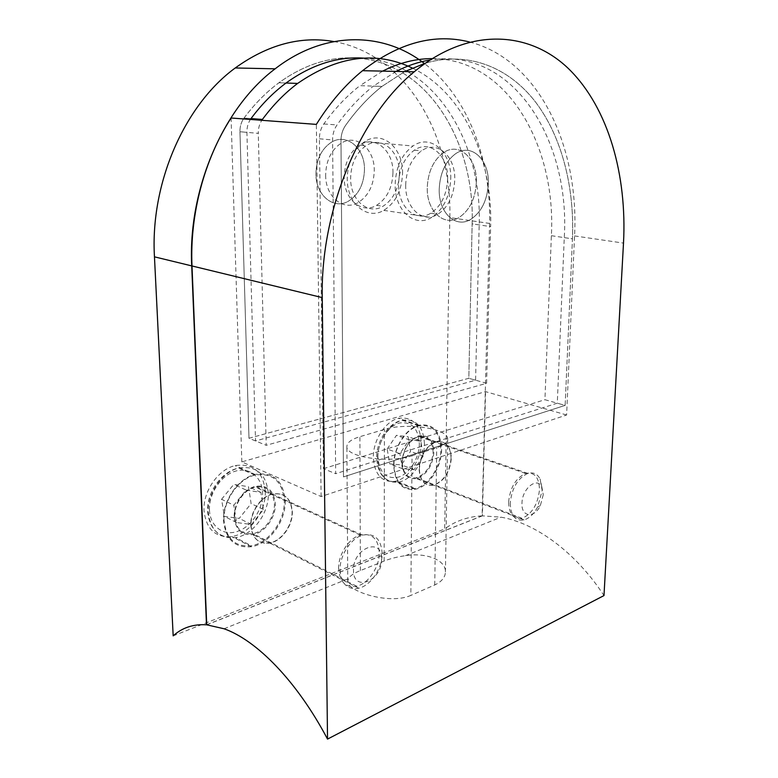 <?xml version="1.0" encoding="UTF-8"?>
<svg xmlns="http://www.w3.org/2000/svg" width="778" height="778" viewBox="0 0 778 778"><rect width="100%" height="100%" fill="white"/><g stroke="black" fill="none" stroke-linecap="round" stroke-linejoin="round"><path stroke-width="0.58" stroke-dasharray="3.89 2.92" d="M393.969 464.894C393.746 447.856 405.931 428.834 418.729 425.829C432.568 423.952 439.94 431.878 440.854 449.606C440.893 466.907 428.289 486.104 414.985 488.496C402.109 489.8 395.107 481.932 393.969 464.894M508.608 501.985C510.144 487.543 515.814 478.032 525.627 473.442C534.564 471.847 539.183 477.322 539.465 489.877C537.841 504.455 532.016 513.937 522.009 518.323C513.48 519.675 509.007 514.229 508.608 501.985M402.226 462.2C403.393 448.955 408.878 440.377 418.661 436.477C427.667 435.301 432.49 440.523 433.113 452.135C431.848 465.545 426.208 474.094 416.191 477.78C407.604 478.703 402.946 473.51 402.226 462.2M387.172 449.003L396.449 435.34L408.08 436.691L410.502 451.415L401.448 464.923L389.749 463.873L387.172 449.003L399.882 453.662L409.199 439.823L396.449 435.34M409.199 439.823L420.82 441.145L423.203 456.005L414.1 469.698L402.411 468.677L399.882 453.662M402.411 468.677L389.749 463.873M414.1 469.698L401.448 464.923M423.203 456.005L410.502 451.415M420.82 441.145L408.08 436.691M224.015 520.317C222.916 501.09 238.185 478.976 254.785 475.125C272.553 472.509 282.395 481.018 284.301 500.662C285.147 520.463 268.867 543.083 251.284 545.777C235.209 547.265 226.126 538.775 224.015 520.317M338.586 568.66C338.187 554.695 348.943 538.162 360.243 535.06C371.981 532.833 378.332 538.716 379.304 552.691C379.567 566.89 368.432 583.626 356.723 586.252C345.733 587.964 339.694 582.1 338.586 568.66M234.674 516.845C233.974 504.105 244.156 489.469 255.203 487.057C266.718 485.472 273.107 491.083 274.391 503.891C274.984 516.884 264.355 531.734 252.879 533.64C242.114 534.739 236.035 529.137 234.674 516.845M221.584 499.272L233.818 484.354L248.532 486.717L251.119 503.619L239.206 518.391L224.375 516.407L221.584 499.272L233.818 505.223L246.14 490.072L233.818 484.354M246.14 490.072L260.883 492.406L263.441 509.493L251.45 524.489L236.58 522.553L233.818 505.223M236.58 522.553L224.375 516.407M251.45 524.489L239.206 518.391M263.441 509.493L251.119 503.619M260.883 492.406L248.532 486.717M405.688 184.96C405.066 208.339 422.979 223.84 437.79 214.281C448.235 207.249 453.885 195.813 454.741 179.981C455.782 156.689 437.401 139.602 421.53 150.815C411.63 158.167 406.349 169.546 405.688 184.96M476.34 182.441C475.407 198.565 469.698 210.216 459.224 217.402C444.374 227.176 426.519 211.441 427.258 187.624C427.988 171.919 433.336 160.307 443.285 152.809C459.224 141.353 477.507 158.731 476.34 182.441C477.507 158.731 459.224 141.353 443.285 152.809C433.336 160.307 427.988 171.919 427.258 187.624C426.519 211.441 444.374 227.176 459.224 217.402C469.698 210.216 475.407 198.565 476.34 182.441M432.15 58.622C507.995 58.632 556.309 146.624 551.369 235.695L544.931 399.707L565.139 405.387L343.487 476.904L340.988 140.692C341.007 134.925 342.505 129.887 345.461 125.559C356.548 109.931 368.704 96.89 381.93 86.426L404.706 71.595L381.93 86.426L373.372 86.125C360.185 96.501 348.067 109.435 337.02 124.937C334.083 129.226 332.595 134.224 332.585 139.952L335.678 473.705L557.291 403.179L564.264 237.621C570.342 141.246 513.606 46.563 429.971 60.023M551.369 235.695L572.452 238.846C574.572 187.741 562.124 137.366 535.77 102.336C509.308 67.735 468.599 50.599 425.371 63.174C468.599 50.599 509.308 67.735 535.77 102.336C562.124 137.366 574.572 187.741 572.452 238.846L565.139 405.387L343.487 476.904L340.988 140.692C341.007 134.925 342.505 129.887 345.461 125.559C356.548 109.931 368.704 96.89 381.93 86.426L359.971 85.648C346.832 95.888 334.773 108.657 323.804 123.955C320.876 128.195 319.418 133.135 319.418 138.785L323.424 468.696L335.678 473.705M323.424 468.696L544.931 399.707M382.62 71.129L359.971 85.648M488.312 183.803C487.329 200.082 481.592 211.859 471.098 219.124C456.229 229.024 438.422 213.162 439.22 189.093C439.998 173.231 445.376 161.493 455.354 153.908C471.322 142.325 489.547 159.86 488.312 183.803C489.547 159.86 471.322 142.325 455.354 153.908C445.376 161.493 439.998 173.231 439.22 189.093C438.422 213.162 456.229 229.024 471.098 219.124C481.592 211.859 487.329 200.082 488.312 183.803M510.242 503.016C510.66 515.697 515.269 521.338 524.09 519.937C529.439 518.236 534 513.85 537.773 506.77L542.169 490.451L540.088 478.976C537.316 473.783 533.241 471.935 527.854 473.423C517.71 478.198 511.836 488.059 510.242 503.016M543.248 494.74L540.292 505.729C534.175 518.634 521.104 517.137 521.98 503.201C522.028 488.555 537.316 476.389 541.858 487.047L543.248 494.74M340.025 570.021C341.163 583.947 347.406 590.016 358.765 588.236C370.892 585.513 382.426 568.154 382.163 553.44C381.171 538.94 374.588 532.862 362.431 535.176C350.752 538.425 339.616 555.56 340.025 570.021M381.599 559.071C382.387 580.66 353.115 592.943 353.484 570.264C352.842 547.819 382.504 536.664 381.599 559.071M419.342 468.998C420.042 480.853 424.827 486.269 433.716 485.248C444.092 481.319 449.966 472.314 451.328 458.232C450.734 446.057 445.775 440.611 436.448 441.894C426.315 446.057 420.616 455.081 419.342 468.998M251.031 525.597C252.403 538.502 258.685 544.347 269.869 543.122C281.801 541.041 292.898 525.354 292.334 511.7C291.06 498.241 284.437 492.386 272.465 494.137C260.98 496.753 250.351 512.206 251.031 525.597M396.109 71.411L373.372 86.125M566.608 415.005L485.56 391.626L241.832 461.899L321.11 496.539L566.608 415.005L574.553 235.919C579.328 148.228 539.883 59.925 469.523 41.993M321.11 496.539L316.354 124.392M412.058 455.704L436.721 447.729C443.839 445.327 447.486 442.468 447.661 439.142C448.867 428.513 406.505 422.308 384.429 429.427L359.903 436.672C351.481 439.239 347.153 442.468 346.891 446.368C345.082 457.085 389.496 463.727 412.058 455.704L410.852 595.403C389.019 605.226 346.093 590.823 347.776 581.156L348.447 578.647C350.129 575.759 354.107 573.065 360.379 570.575L384.147 561.055C390.264 558.604 397.364 556.805 405.445 555.677C425.799 552.302 446.057 559.888 445.415 571.966C445.24 577.344 441.68 581.672 434.746 584.959L410.852 595.403M241.832 461.899L231.076 118.003M485.56 391.626L482.399 515.843L500.993 517.175C535.41 523.04 575.496 551.962 603.991 595.569M482.399 515.843L206.724 624.822M564.264 237.621L572.452 238.846L565.139 405.387L557.291 403.179M364.464 169.701C363.919 184.337 358.522 194.86 348.281 201.249C333.752 209.934 315.742 195.414 315.926 173.883C316.286 159.694 321.295 149.24 330.951 142.539C346.434 132.299 365.038 148.16 364.464 169.701C365.038 148.16 346.434 132.299 330.951 142.539C321.295 149.24 316.286 159.694 315.926 173.883C315.742 195.414 333.752 209.934 348.281 201.249C358.522 194.86 363.919 184.337 364.464 169.701M325.642 175.079C325.418 196.815 343.429 211.441 357.997 202.669C368.266 196.202 373.693 185.582 374.257 170.81C374.889 149.084 356.295 133.087 340.764 143.434C331.078 150.212 326.031 160.754 325.642 175.079C326.031 160.754 331.078 150.212 340.764 143.434C356.295 133.087 374.889 149.084 374.257 170.81C373.693 185.582 368.266 196.202 357.997 202.669C343.429 211.441 325.418 196.815 325.642 175.079M265.279 491.453C266.232 511.36 249.728 533.971 231.825 536.519C215.506 537.861 206.238 529.273 204.021 510.747C202.825 491.453 218.239 469.377 235.102 465.604C253.19 463.085 263.246 471.701 265.279 491.453M285.215 500.565C286.08 520.822 269.412 543.978 251.411 546.72C234.995 548.227 225.708 539.543 223.549 520.677C222.42 501.022 238.029 478.392 254.999 474.444C273.195 471.75 283.26 480.454 285.215 500.565M421.18 442.371C421.297 459.788 408.499 479.024 394.893 481.329C381.745 482.545 374.549 474.58 373.314 457.445C372.993 440.309 385.353 421.258 398.404 418.301C412.564 416.493 420.149 424.516 421.18 442.371M441.632 449.528C441.661 467.228 428.775 486.872 415.16 489.304C402.002 490.636 394.835 482.593 393.678 465.176C393.444 447.749 405.912 428.289 418.982 425.206C433.151 423.271 440.698 431.382 441.632 449.528M401.934 462.482C402.683 474.172 407.497 479.54 416.376 478.596C426.743 474.784 432.587 465.934 433.9 452.057C433.249 440.037 428.26 434.639 418.934 435.855C408.81 439.901 403.15 448.77 401.934 462.482M451.065 458.145C449.694 472.217 443.82 481.222 433.443 485.141C424.564 486.162 419.77 480.746 419.07 468.891C420.344 454.984 426.043 445.959 436.186 441.807C445.512 440.523 450.472 445.969 451.065 458.145M234.217 517.195C235.627 529.915 241.909 535.702 253.035 534.574C264.919 532.609 275.918 517.234 275.315 503.794C273.982 490.529 267.36 484.723 255.447 486.376C244.02 488.885 233.488 504.018 234.217 517.195M292.071 511.584C292.635 525.228 281.539 540.905 269.606 542.986C258.432 544.211 252.15 538.366 250.769 525.461C250.088 512.08 260.727 496.636 272.203 494.02C284.174 492.27 290.797 498.124 292.071 511.584M489.556 223.432L482.127 515.863C467.773 516.65 455.286 521.017 444.676 528.952L449.82 217.597L489.556 223.432C491.375 160.229 468.366 97.075 424.35 63.485M333.85 41.555C406.768 54.285 452.222 135.917 449.82 217.597M173.173 635.859L444.676 528.952M363.754 58.136C435.622 62.901 482.311 143.298 479.18 224.91L475.591 380.199L255.534 440.941L246.918 132.348C246.84 127.534 248.007 123.225 250.409 119.452M206.724 624.705L482.127 515.863M244.029 118.062C254.542 103.98 266.164 92.212 278.913 82.769C303.556 65.06 328.656 56.784 354.214 57.942C328.656 56.784 303.556 65.06 278.913 82.769L286.032 83.022L278.913 82.769C266.164 92.212 254.542 103.98 244.029 118.062L251.022 118.577L244.029 118.062C241.229 121.952 239.867 126.513 239.955 131.735C239.867 126.513 241.229 121.952 244.029 118.062M479.18 224.91L472.139 223.86C474.998 144.134 430.049 65.537 360.117 58.379C430.049 65.537 474.998 144.134 472.139 223.86L468.813 378.293L248.979 438.257L239.955 131.735L258.286 133.359C258.208 128.477 259.385 124.13 261.816 120.308M255.534 440.941L248.979 438.257L239.955 131.735L246.918 132.348M475.591 380.199L468.813 378.293L248.979 438.257L266.222 445.308L258.286 133.359M447.603 179.164C448.614 156.018 430.195 139.019 414.363 150.164C404.472 157.457 399.202 168.768 398.569 184.085C397.986 207.318 415.919 222.741 430.711 213.25C441.145 206.267 446.776 194.908 447.603 179.164M402.547 173.387C403.432 148.219 382.358 129.586 364.542 141.742C353.523 149.648 347.747 161.892 347.231 178.473C346.871 203.69 367.235 220.475 383.768 210.371C395.535 202.873 401.788 190.542 402.547 173.387M450.734 178.852C451.911 152.624 431.002 133.233 412.962 145.992C401.798 154.287 395.866 167.095 395.156 184.425C394.534 210.76 414.82 228.129 431.508 217.49C443.372 209.603 449.781 196.727 450.734 178.852M399.425 173.679C400.174 151.467 381.628 135.119 365.981 145.739C356.207 152.692 351.092 163.497 350.615 178.162C350.275 200.413 368.286 215.312 382.932 206.296C393.269 199.654 398.764 188.782 399.425 173.679M392.948 172.94C392.316 187.965 386.841 198.769 376.513 205.363C361.887 214.32 343.876 199.489 344.187 177.374C344.644 162.797 349.74 152.05 359.485 145.146C375.103 134.604 393.668 150.854 392.948 172.94M412.243 67.997C463.824 92.757 492.795 159.422 490.636 226.622L472.139 223.86L468.813 378.293L486.61 383.301L266.222 445.308M486.61 383.301L490.636 226.622M424.448 443.859C423.456 426.354 416.045 418.486 402.216 420.276C389.438 423.183 377.33 441.885 377.622 458.699C378.818 475.514 385.849 483.313 398.725 482.097C412.019 479.812 424.545 460.936 424.448 443.859M377.865 456.871C377.777 442.205 387.94 426.208 399.114 423.086C411.572 421.209 418.321 428.114 419.352 443.781C419.274 457.931 409.831 473.364 398.813 477.011C386.287 479.588 379.304 472.878 377.865 456.871M268.303 493.34C266.329 473.977 256.497 465.536 238.817 468.016C222.304 471.721 207.172 493.408 208.329 512.352C210.488 530.538 219.561 538.96 235.559 537.598C253.064 535.06 269.217 512.858 268.303 493.34M209.477 510.008C208.698 493.583 221.195 475.144 235.54 471.118C249.864 466.839 262.283 477.41 262.585 493.252C263.081 509.036 251.586 526.716 237.514 531.403C223.451 536.324 210.031 526.502 209.477 510.008M319.418 138.785L332.585 139.952M323.804 123.955L337.02 124.937M574.553 235.919L623.499 243.106M360.379 570.575L359.903 436.672M384.147 561.055L384.429 429.427M434.746 584.959L436.721 447.729M418.729 425.829L402.216 420.276C388.494 422.717 376.348 441.223 376.649 457.824C377.738 474.531 385.1 482.623 398.725 482.097L414.985 488.496M525.627 473.442L418.661 436.477M522.009 518.323L416.191 477.78M254.785 475.125L238.817 468.016C221.633 471.274 206.433 492.688 207.59 511.496C209.69 529.662 219.007 538.366 235.559 537.598L251.284 545.777M360.243 535.06L255.203 487.057M356.723 586.252L252.879 533.64M430.711 213.25L437.79 214.281M414.363 150.164L421.53 150.815M540.292 505.729L537.773 506.77M524.09 519.937L433.716 485.248M358.765 588.236L269.869 543.122M347.776 581.156L346.891 446.368M445.415 571.966L447.661 439.142M224.064 628.77L348.447 578.647M405.445 555.677L500.993 517.175M362.431 535.176L272.465 494.137M527.854 473.423L436.448 441.894M541.858 487.047L540.088 478.976M376.513 205.363L382.932 206.296M251.411 546.72L231.825 536.519M415.16 489.304L394.893 481.329M433.443 485.141L416.376 478.596M269.606 542.986L253.035 534.574M272.203 494.02L255.447 486.376M436.186 441.807L418.934 435.855M418.982 425.206L398.404 418.301M254.999 474.444L235.102 465.604M359.485 145.146L365.981 145.739M364.542 141.742L412.962 145.992M383.768 210.371L431.508 217.49"/><path stroke-width="1.17" d="M432.15 58.622C415.792 58.593 399.279 62.755 382.62 71.129M404.706 71.595L425.371 63.174L404.706 71.595M327.528 739.1L322.248 297.604C320.322 210.702 359.874 115.941 414.236 71.8C469.008 26.287 530.129 30.896 569.35 69.475C608.707 108.531 627.107 175.527 623.499 243.106L603.991 595.569L327.528 739.1C296.807 680.906 256.468 640.177 224.064 628.77L206.724 624.822L191.991 265.959L322.248 297.604M429.971 60.023C418.681 61.841 407.39 65.644 396.109 71.411M469.523 41.993C434.581 33.123 398.92 42.693 362.548 70.691C345.315 84.714 329.921 102.618 316.354 124.392L231.076 118.003C204.254 159.48 189.715 214.563 191.991 265.959M154.462 256.837L191.719 265.891L206.481 624.802C193.304 623.985 182.208 627.671 173.173 635.859L154.462 256.837C150.066 183.501 184.396 105.03 235.248 67.968C267.817 44.57 300.687 35.769 333.85 41.555M191.719 265.891C187.78 189.521 223.315 107.461 275.13 68.824C325.155 29.982 384.079 31.956 424.35 63.485M250.409 119.452L251.022 118.577C261.573 104.388 273.243 92.533 286.032 83.022C311.55 64.642 337.458 56.347 363.754 58.136M354.214 57.942L360.117 58.379L354.214 57.942M261.816 120.308L262.429 119.423C273.049 105.059 284.787 93.059 297.634 83.431C337.574 55.86 375.774 50.716 412.243 67.997M251.022 118.577L262.429 119.423M362.548 70.691L414.236 71.8M235.248 67.968L275.13 68.824M286.032 83.022L297.634 83.431"/></g></svg>
